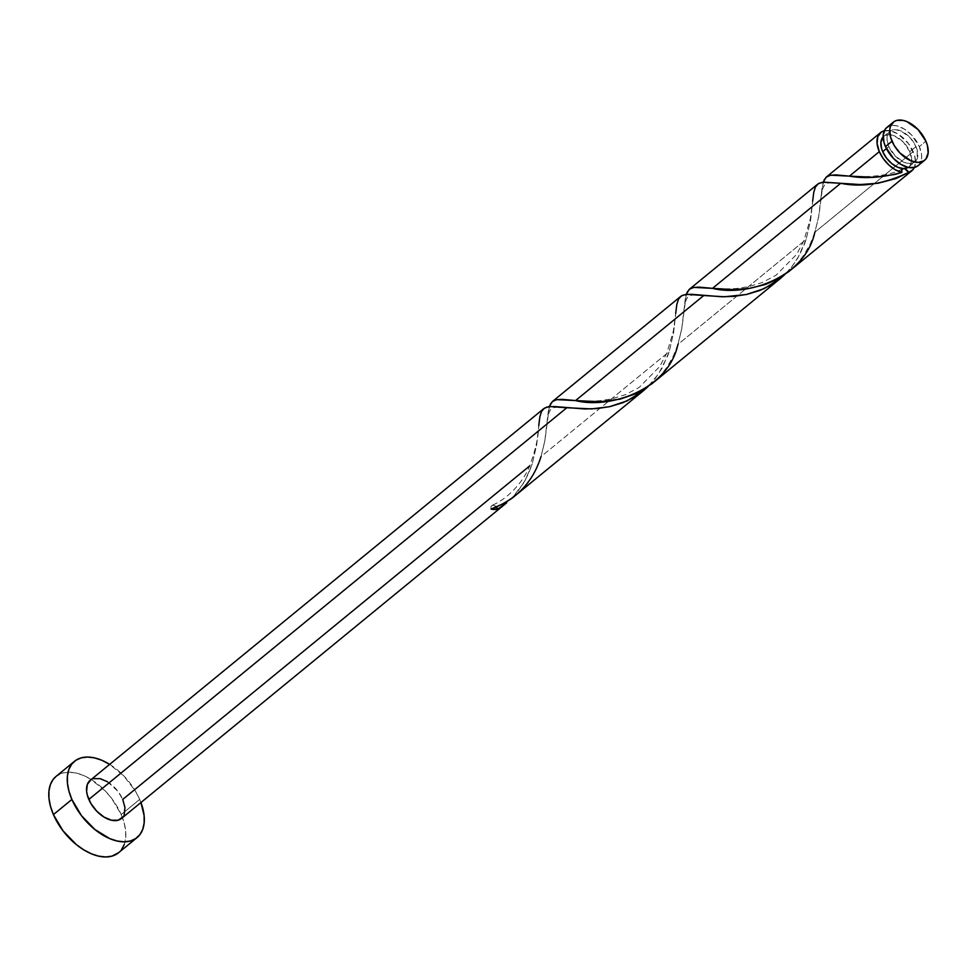 <?xml version="1.0" encoding="UTF-8"?>
<svg xmlns="http://www.w3.org/2000/svg" width="977" height="977" viewBox="0 0 977 977"><rect width="100%" height="100%" fill="white"/><g stroke="black" fill="none" stroke-linecap="round" stroke-linejoin="round"><path stroke-width="0.73" stroke-dasharray="4.88 3.66" d="M918.05 165.675A24.669 14.57 50.7 0 0 919.357 146.587L925.915 141.225L919.357 146.587L911.407 134.814L904.201 128.976L896.727 125.813L893.247 125.41L886.823 127.486M883.147 136.939A19.735 11.651 50.7 0 1 883.745 136.389A19.735 11.651 50.7 0 1 909.807 151.643L911.602 161.058L909.892 165.736L908.097 167.385A19.735 11.651 50.7 0 0 908.757 166.908A19.735 11.651 50.7 0 0 909.807 151.643L915.974 146.587A19.735 11.651 -129.3 0 1 914.924 161.864A19.735 11.651 -129.3 0 1 888.85 146.611L886.408 148.614L888.85 146.611L887.079 140.114L887.067 137.183L888.777 132.506L892.575 129.978L895.079 129.648L900.818 130.93L909.611 137.171L914.277 143.289L917.147 149.896L917.183 158.579L916.047 160.692L912.249 163.232L906.961 163.232L904.006 162.267L895.213 156.027L888.85 146.611A19.735 11.651 -129.3 0 1 889.9 131.333A19.735 11.651 -129.3 0 1 915.974 146.587L909.807 151.643L903.456 142.215L894.663 135.974L888.923 134.692L884.283 135.986L882.622 137.549M118.571 852.726A49.326 29.127 50.7 0 0 121.209 814.562L139.674 799.418A49.326 29.127 -129.3 0 1 140.932 802.52L139.674 799.418L121.209 814.562A49.326 29.127 50.7 0 0 56.043 776.422M515.685 495.412L524.136 487.144L531.207 477.692L535.811 469.51L540.977 456.674L669.184 351.61L667.865 355.433L658.583 373.898L647.678 386.965L654.749 379.186L662.137 368.048L669.184 351.61L540.977 456.674L544.739 441.543L548.292 411.354L550.234 404.344M512.656 497.281L517.81 491.407L525.199 480.269L532.245 463.831L528.423 473.796L523.367 483.42L512.656 497.281M121.417 818.518A24.669 14.57 50.7 0 0 122.736 799.43L529.644 465.968M788.842 271.557L797.904 262.837L804.266 254.521L810.385 243.639L814.867 232.221L913.202 151.63A24.669 14.57 -129.3 0 1 914.374 167.47M651.891 383.79L660.965 375.058L667.328 366.741L673.434 355.86L677.928 344.441L806.123 239.389L797.757 258.136L791.846 266.77L784.616 274.732L791.7 266.965L799.076 255.827L804.584 243.823L806.123 239.389L677.928 344.441L681.677 329.322L685.243 299.121L687.185 292.123M884.295 130.771A24.669 14.57 -129.3 0 1 913.202 151.63L814.867 232.221L818.628 217.102L822.182 186.9L824.124 179.902M818.042 183.884L815.392 187.047L813.804 192.005L810.507 220.619L806.123 239.389L810.641 219.764L812.656 201.079L810.336 218.701L803.863 240.721L796.621 254.362L776.129 275.172L762.329 282.487L748.467 286.713L735.889 288.569L724.678 288.936L706.823 287.739M681.103 296.104L678.453 299.267L676.866 304.226L673.568 332.839L669.184 351.61L673.69 331.985L675.718 313.299L673.397 330.922L666.925 352.953L659.683 366.583L639.19 387.405L625.39 394.708L611.529 398.946L598.95 400.79L587.739 401.168L569.884 399.959M107.568 781.808L117.936 791.321L122.736 799.43A24.669 14.57 50.7 0 0 90.153 780.367M544.165 408.325L541.514 411.488L539.927 416.446L536.617 445.06L532.245 463.831L536.752 444.217L538.767 425.532C538.583 436.267 535.652 449.481 529.986 465.174C525.431 477.594 511.557 497 491.858 505.463M883.953 130.857L890.572 130.857L898.046 134.02L908.402 143.521L914.521 155.245L915.522 162.06L914.289 167.653M109.668 764.368A49.326 29.127 -129.3 0 1 139.674 799.418L135.449 791.15L123.774 775.872L109.363 764.185M90.189 780.33L93.487 778.657M124.25 814.415L122.821 817.053M118.669 852.652L121.392 849.807M124.25 844.531L125.679 838.107L125.642 830.78L124.128 822.829L121.209 814.562L111.61 798.331L105.296 791.016L90.885 779.316L83.338 775.408L75.937 773.002L68.964 772.184L62.711 773.002L56.129 776.349M917.366 166.175L919.455 164.221L921.604 158.372L921.58 154.696L919.357 146.587A24.669 14.57 50.7 0 0 886.774 127.523M496.34 507.087A4.934 2.919 -129.3 0 0 492.005 505.402A4.934 2.919 -129.3 0 0 491.04 509.09L490.967 506.367L492.762 505.268L496.792 507.6M823.22 182.174L818.86 215.783L814.867 232.221M686.281 294.395L681.909 328.016L677.928 344.441M549.343 406.615L544.971 440.236L540.977 456.674M908.757 166.908L914.924 161.864M883.745 136.389L889.9 131.333M567.21 407.788C558.685 406.627 553.3 407.043 551.065 409.021C548.634 412.257 547.267 417.374 546.961 424.372M704.148 295.555C695.624 294.407 690.238 294.81 688.003 296.8C685.585 300.024 684.218 305.142 683.9 312.151M841.087 183.334C832.563 182.174 827.189 182.589 824.942 184.58C822.524 187.804 821.156 192.921 820.851 199.931M902.675 168.789C884.356 179.084 849.563 176.703 843.749 175.518"/><path stroke-width="1.47" d="M887.458 127.022L885.37 128.988L883.22 134.838L884.002 142.471L885.467 146.611A24.669 14.57 50.7 0 0 918.05 165.675L924.596 160.313A24.669 14.57 -129.3 0 1 892.013 141.238L885.467 146.611L893.418 158.384L900.623 164.221L908.097 167.385L914.716 167.385L918.087 165.638M893.332 122.149L886.774 127.523A24.669 14.57 50.7 0 0 885.467 146.611L892.013 141.238A24.669 14.57 -129.3 0 1 893.332 122.149A24.669 14.57 -129.3 0 1 925.915 141.225L917.965 129.452L906.974 121.649L903.273 120.44L896.666 120.452L894.004 121.661L890.499 126.253L889.778 129.465L890.548 137.11L894.126 145.378L899.964 153.01L910.955 160.814L918.136 162.426L923.924 160.802L926.001 158.848L928.15 152.998L927.381 145.353L925.915 141.225A24.669 14.57 -129.3 0 1 924.596 160.313M908.219 167.311L903.591 168.606A4.934 2.919 50.7 0 1 908.61 172.416L895.885 178.583L877.859 183.285L860.114 184.543L840.696 183.297C861.592 187.621 884.222 183.994 908.61 172.416L912.86 169.79L914.374 167.47A24.669 14.57 -129.3 0 1 911.883 170.719A24.669 14.57 -129.3 0 1 908.61 172.416L904.934 168.887L897.851 167.311L891.854 163.635L886.542 158.14L882.695 151.655A19.735 11.651 50.7 0 1 883.147 136.939L880.9 142.239L881.523 148.345L882.695 151.655L886.408 148.614L882.695 151.655A19.735 11.651 50.7 0 0 903.591 168.606A19.735 11.651 50.7 0 0 908.097 167.385M74.521 761.291L56.043 776.422A49.326 29.127 50.7 0 0 53.417 814.598A49.326 29.127 50.7 0 0 118.571 852.726L137.049 837.594A49.326 29.127 -129.3 0 1 71.883 799.455L53.417 814.598L71.883 799.455A49.326 29.127 -129.3 0 1 74.521 761.291A49.326 29.127 -129.3 0 1 109.668 764.368L101.803 760.265L94.403 757.859L87.441 757.053L81.176 757.871L75.864 760.289L71.7 764.209L68.842 769.485L67.413 775.909L67.45 783.236L68.964 791.187L71.883 799.455L81.482 815.673L94.781 829.424L109.754 838.608L117.155 841.014L124.128 841.82L130.381 841.002L135.693 838.584L139.87 834.663L142.715 829.4L144.156 822.964L144.12 815.636L140.932 802.52A49.326 29.127 -129.3 0 1 137.049 837.594M511.96 498.307L643.452 390.702L627.173 400.863L609.428 406.725L591.476 408.911L566.819 407.739L88.834 799.442A24.669 14.57 50.7 0 0 121.417 818.518L506.513 502.923L497.794 509.09A24.669 14.57 -129.3 0 1 491.04 509.09L503.973 503.399L511.96 498.307M495.51 506.367L497.794 509.09L506.745 502.728M647.873 386.77L643.452 390.702M894.908 174.456L901.869 172.416A24.669 14.57 -129.3 0 1 879.312 151.655L849.44 176.129L874.012 177.301L894.908 174.456M687.185 292.123L689.823 288.96L693.853 287.397L712.502 288.349L840.696 183.297L712.502 288.349L733.287 289.607L749.054 288.435L765.089 284.588L776.605 279.63L788.842 271.557L911.883 170.719M651.891 383.79L780.403 278.482L764.112 288.642L746.367 294.504L724.543 296.776L703.758 295.518L575.563 400.582L600.208 401.742L620.151 399.117L635.917 393.707L651.891 383.79M784.824 274.549L780.403 278.482M824.124 179.902L826.762 176.727L830.792 175.176L849.44 176.129L879.312 151.655A24.669 14.57 -129.3 0 1 880.619 132.567A24.669 14.57 -129.3 0 1 884.295 130.771L881.291 132.066L877.786 136.67L877.09 143.546L879.312 151.655L883.379 158.775L888.936 165.064L895.347 169.803L901.869 172.416C882.194 177.68 864.718 178.913 849.44 176.129L835.909 174.895L830.108 175.31L826.102 177.264L823.22 182.174M822.988 182.98L823.501 181.331M686.037 295.213L686.562 293.564M812.656 201.079L813.756 192.31L815.429 186.986L818.311 183.7L822.793 182.223L840.696 183.297L823.745 182.125L819.214 183.2L817.016 184.738M550.234 404.344L552.884 401.181L556.902 399.63L575.563 400.582L703.758 295.518L686.807 294.346L682.264 295.433L680.077 296.971M549.098 407.433L549.624 405.785M543.725 408.667L90.153 780.367A24.669 14.57 50.7 0 0 88.834 799.442L566.819 407.739L549.868 406.566L546.668 407.128L543.139 409.192M529.644 465.968L122.736 799.43L124.946 807.539L124.25 814.415M903.591 168.606L901.795 169.693L901.869 172.416A4.934 2.919 50.7 0 1 902.833 168.728A4.934 2.919 50.7 0 1 903.591 168.606M122.821 817.053L118.083 820.216L111.476 820.228L103.989 817.065L96.784 811.215L90.946 803.582L87.368 795.315L86.611 791.333L87.319 784.458L90.824 779.866M93.487 778.657L100.094 778.645L107.568 781.808M56.129 776.349L53.222 779.341L50.377 784.616L48.935 791.04L48.972 798.368L50.486 806.33L53.417 814.598L63.017 830.816L76.316 844.555L83.729 849.831L91.288 853.739L98.689 856.145L105.65 856.963L111.915 856.145L118.669 852.652M121.392 849.807L124.25 844.531M496.34 507.087A4.934 2.919 -129.3 0 1 497.794 509.09L491.04 509.09C516.332 499.577 532.978 482.101 540.977 456.674M538.767 425.532L539.866 416.764L541.539 411.439L544.421 408.154L548.903 406.664L555.217 406.591L584.747 408.972L597.13 408.557L609.99 406.603L622.715 402.768L634.732 396.857L647.678 386.965M675.718 313.299L676.805 304.531L678.478 299.218L681.36 295.921L685.842 294.443L692.156 294.358L721.685 296.752L734.081 296.336L746.929 294.382L759.654 290.535L771.671 284.637L784.616 274.732M814.867 232.221C804.914 278.274 746.098 296.996 712.502 288.349L698.958 287.116L693.169 287.531L689.164 289.485L686.281 294.395M677.928 344.441C667.975 390.507 609.147 409.216 575.563 400.582L562.019 399.337L556.231 399.764L552.213 401.706L549.343 406.615M826.322 177.069L880.619 132.567M689.383 289.29L817.602 184.213M552.445 401.51L680.664 296.434"/></g></svg>
